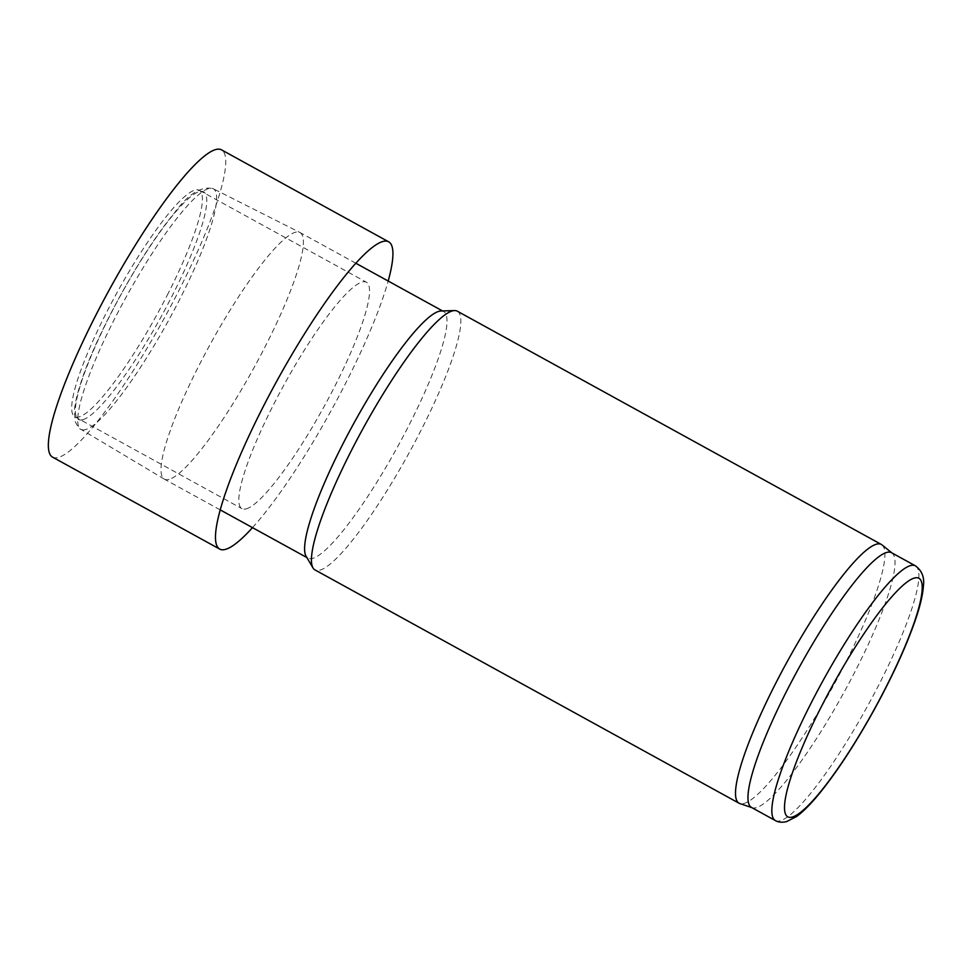 <?xml version="1.0" encoding="UTF-8"?>
<svg xmlns="http://www.w3.org/2000/svg" width="972" height="972" viewBox="0 0 972 972"><rect width="100%" height="100%" fill="white"/><g stroke="black" fill="none" stroke-linecap="round" stroke-linejoin="round"><path stroke-width="0.73" stroke-dasharray="4.86 3.65" d="M168.958 479.403A140.733 24.822 -61.2 0 1 164.353 479.147A140.733 24.822 -61.2 0 1 164.219 479.075A140.733 24.822 -61.2 0 1 210.45 343.881A140.733 24.822 -61.2 0 1 299.886 232.466A140.733 24.822 -61.2 0 1 300.032 232.539A140.733 24.822 -61.2 0 1 259.573 357.392A140.733 24.822 -61.2 0 1 168.958 479.403M441.033 310.979A140.733 24.822 -61.2 0 1 443.645 311.562A140.733 24.822 -61.2 0 1 403.186 436.404A140.733 24.822 -61.2 0 1 312.583 558.414A140.733 24.822 -61.2 0 1 307.978 558.159A140.733 24.822 -61.2 0 1 306.083 556.263M457.326 311.186A147.647 26.037 -61.2 0 1 414.874 442.163A147.647 26.037 -61.2 0 1 319.812 570.187A147.647 26.037 -61.2 0 1 314.977 569.908M882.066 544.94A147.647 26.037 -61.2 0 1 837.84 677.52A147.647 26.037 -61.2 0 1 743.872 803.492A147.647 26.037 -61.2 0 1 739.789 803.552M891.555 552.716A145.35 25.637 -61.2 0 1 892.223 553.165A145.35 25.637 -61.2 0 1 848.69 683.681A145.35 25.637 -61.2 0 1 756.192 807.671A145.35 25.637 -61.2 0 1 752.182 807.732A145.35 25.637 -61.2 0 1 751.429 807.404M252.501 527.638A175.337 30.922 118.8 0 0 345.06 384.39A175.337 30.922 118.8 0 0 388.18 281.042M246.135 508.891A129.191 22.781 118.8 0 0 334.307 387.293A129.191 22.781 118.8 0 0 366.456 282.257A129.191 22.781 118.8 0 0 284.225 384.475A129.191 22.781 118.8 0 0 241.907 508.648A129.191 22.781 118.8 0 0 246.135 508.891M167.172 295.354A129.191 22.781 118.8 0 0 199.321 190.305A129.191 22.781 118.8 0 0 117.09 292.523A129.191 22.781 118.8 0 0 74.771 416.696A129.191 22.781 118.8 0 0 78.999 416.939A129.191 22.781 118.8 0 0 167.172 295.354M52.537 457.119A175.337 30.922 118.8 0 0 58.271 457.448A175.337 30.922 118.8 0 0 177.925 292.438A175.337 30.922 118.8 0 0 221.567 149.882M82.656 419.746A129.908 22.915 -61.2 0 1 143.99 255.758A129.908 22.915 -61.2 0 1 196.441 241.566A129.908 22.915 -61.2 0 1 82.656 419.746M85.487 429.612A137.283 24.215 -61.2 0 1 80.87 429.284A137.283 24.215 -61.2 0 1 125.959 297.396A137.283 24.215 -61.2 0 1 213.22 188.714A137.283 24.215 -61.2 0 1 174.085 310.202A137.283 24.215 -61.2 0 1 85.487 429.612M915.43 565.85A145.35 25.637 -61.2 0 1 873.646 694.786A145.35 25.637 -61.2 0 1 780.066 820.805A145.35 25.637 -61.2 0 1 775.304 820.538M164.219 479.075L80.87 429.284C79.935 429.624 78.076 427.133 75.269 421.799L74.382 410.877C75.026 402.93 77.42 392.846 81.563 380.599C96.131 335.255 140.077 254.251 173.684 213.876C188.021 194.145 201.204 185.761 213.22 188.714L299.886 232.466M443.645 311.562L442.515 310.931M355.861 263.254L300.032 232.539M307.978 558.159L306.848 557.539M220.182 509.863L164.353 479.147M74.771 416.696L241.907 508.648M199.321 190.305L366.456 282.257"/><path stroke-width="1.46" d="M751.793 807.598L739.789 803.552A147.647 26.037 -61.2 0 1 739.036 803.212L314.977 569.908A147.647 26.037 -61.2 0 1 312.996 567.915L306.083 556.263A140.733 24.822 -61.2 0 1 354.063 422.893A140.733 24.822 -61.2 0 1 441.033 310.979L454.58 310.578A147.647 26.037 -61.2 0 1 457.326 311.186L881.385 544.478A147.647 26.037 -61.2 0 1 882.066 544.94L891.907 552.91M312.996 567.915A147.647 26.037 -61.2 0 1 363.334 427.996A147.647 26.037 -61.2 0 1 454.58 310.578M739.036 803.212A147.647 26.037 -61.2 0 1 787.393 661.3A147.647 26.037 -61.2 0 1 881.385 544.478M775.304 820.538L751.429 807.404A145.35 25.637 -61.2 0 1 799.033 667.703A145.35 25.637 -61.2 0 1 891.555 552.716L915.43 565.85C921.966 570.722 924.627 577.49 923.4 586.14C922.817 594.305 920.496 604.535 916.438 616.831C907.496 643.573 893.584 674.228 874.715 708.795C855.324 743.884 836.588 772.473 818.521 794.574C810.417 804.403 803.115 811.705 796.615 816.48L786.627 821.607C782.083 822.664 778.317 822.312 775.304 820.538A145.35 25.637 -61.2 0 1 822.907 680.837A145.35 25.637 -61.2 0 1 915.43 565.85M388.18 281.042A175.337 30.922 118.8 0 0 388.703 241.834A175.337 30.922 118.8 0 0 277.093 380.55A175.337 30.922 118.8 0 0 219.66 549.071A175.337 30.922 118.8 0 0 225.407 549.399A175.337 30.922 118.8 0 0 252.501 527.638M388.703 241.834L221.567 149.882A175.337 30.922 118.8 0 0 109.958 288.599A175.337 30.922 118.8 0 0 52.537 457.119L219.66 549.071M792.168 817.088A136.116 24.008 -61.2 0 1 856.417 645.25A136.116 24.008 -61.2 0 1 911.384 630.378A136.116 24.008 -61.2 0 1 792.168 817.088M442.515 310.931L355.861 263.254M306.848 557.539L220.182 509.863"/></g></svg>
